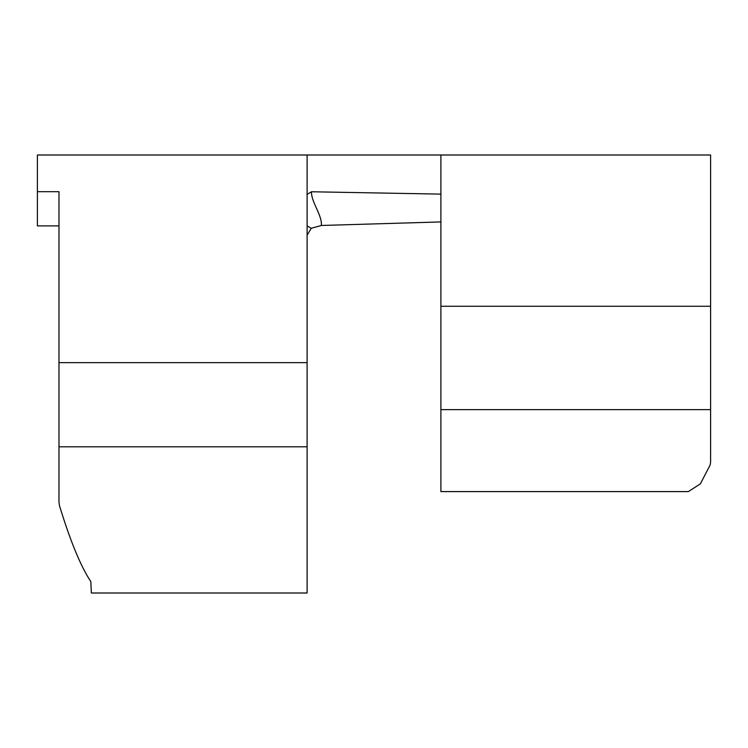<?xml version="1.0" encoding="UTF-8"?>
<svg xmlns="http://www.w3.org/2000/svg" width="748" height="748" viewBox="0 0 748 748"><rect width="100%" height="100%" fill="white"/><g stroke="black" fill="none" stroke-linecap="round" stroke-linejoin="round"><path stroke-width="1.12" d="M440.89 194.115L440.89 491.595L688.338 491.595L700.343 483.891L710.086 465.125L710.6 462.264L710.6 154.995L440.89 154.995L440.89 194.115L311.486 191.769C311.103 202.044 322.332 215.265 321.35 225.475L311.271 228.29L307.11 235.181M307.11 194.387L307.11 593.005L91.34 593.005L90.826 581.607C80.803 566.554 70.359 541.262 59.494 505.732L58.98 502.245L58.98 191.694L37.4 191.694L37.4 154.995L307.11 154.995L307.11 194.387L311.486 191.769M58.98 225.896L37.4 225.896L37.4 191.694M307.11 225.877L311.271 228.29M440.89 221.932L321.35 225.475M440.89 409.652L710.6 409.652M440.89 306.259L710.6 306.259M307.11 362.649L58.98 362.649M307.11 446.799L58.98 446.799M440.89 154.995L307.11 154.995"/></g></svg>
